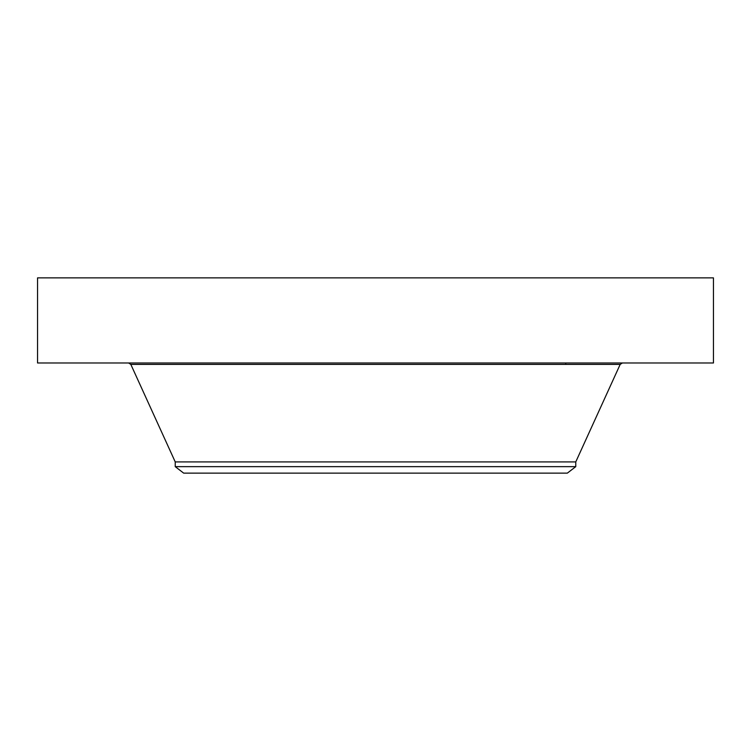<?xml version="1.0" encoding="UTF-8"?>
<svg xmlns="http://www.w3.org/2000/svg" width="751" height="751" viewBox="0 0 751 751"><rect width="100%" height="100%" fill="white"/><g stroke="black" fill="none" stroke-linecap="round" stroke-linejoin="round"><path stroke-width="1.13" d="M37.55 277.87L713.45 277.87L713.45 362.986L37.55 362.986L37.55 277.87M175.236 466.653L575.764 466.653L567.334 473.13L183.666 473.13L175.236 466.653L175.236 461.921L575.764 461.921L620.185 364.395L622.372 362.986M175.236 461.921L130.815 364.395L620.185 364.395M565.756 364.395L565.756 362.986M130.815 364.395L128.628 362.986M575.764 466.653L575.764 461.921"/></g></svg>
